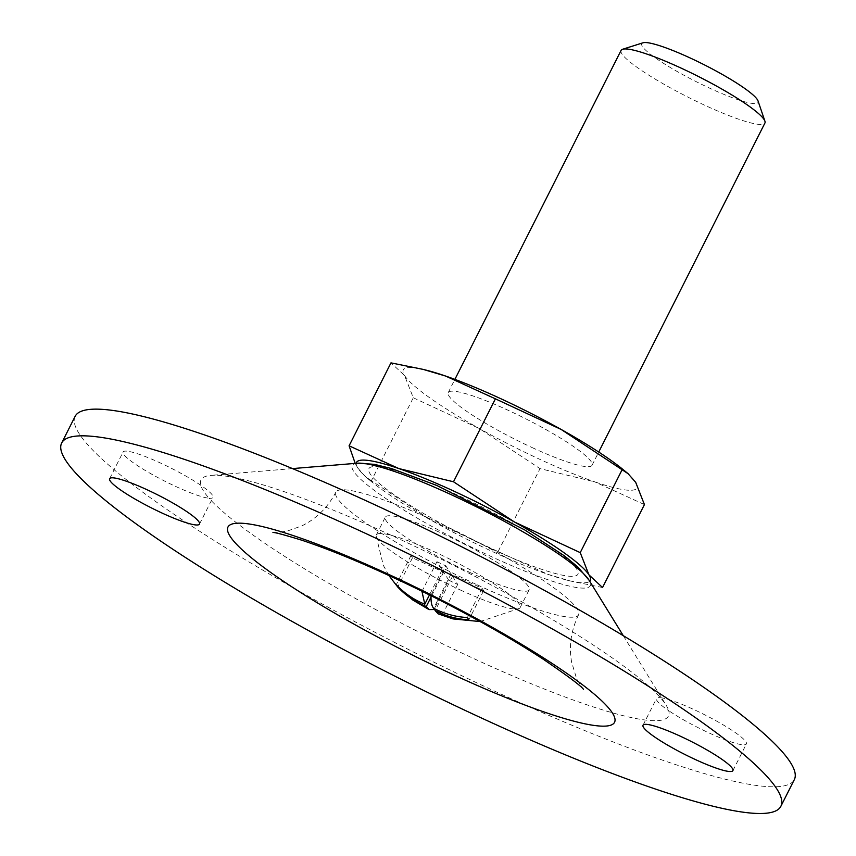 <?xml version="1.0" encoding="UTF-8"?>
<svg xmlns="http://www.w3.org/2000/svg" width="856" height="856" viewBox="0 0 856 856"><rect width="100%" height="100%" fill="white"/><g stroke="black" fill="none" stroke-linecap="round" stroke-linejoin="round"><path stroke-width="0.64" stroke-dasharray="4.28 3.21" d="M460.111 589.88A80.571 11.567 -153.2 0 0 519.474 608.338A80.571 11.567 -153.2 0 0 520.138 607.61A80.571 11.567 -153.2 0 0 427.315 548.621A80.571 11.567 -153.2 0 0 376.308 534.957A80.571 11.567 -153.2 0 0 376.116 535.92A80.571 11.567 -153.2 0 0 460.111 589.88M448.822 580.304L443.622 572.172L412.506 557.791L411.019 555.458L442.135 569.839L436.935 561.707L422.179 590.929L431.071 595.038L445.826 565.816L451.026 573.948L482.142 588.329L483.629 590.661L452.514 576.281L457.714 584.413L448.822 580.304L434.484 608.702M438.197 613.848L442.959 613.634L435.372 610.2M411.019 555.458L396.264 584.68M442.135 569.839L429.466 594.931M412.506 557.791L397.997 586.51M443.622 572.172L430.996 597.167M602.538 587.526L570.224 580.967L547.904 574.344L498.117 551.564L432.334 520.93L371.397 480.698L413.288 397.762L404.556 375.517L390.978 362.869M371.397 480.698L365.437 476.717L357.819 468.05L355.219 463.396M426.449 370.22A130.936 18.8 -153.2 0 0 404.556 375.517A130.936 18.8 -153.2 0 0 479.071 428.396A130.936 18.8 -153.2 0 0 594.642 481.81L644.429 504.591M498.117 551.564L540.018 468.628L594.642 481.81A130.936 18.8 -153.2 0 0 635.698 482.345A130.936 18.8 -153.2 0 0 622.975 469.484M436.935 561.707L445.826 565.816M457.714 584.413L442.959 613.634M452.514 576.281L435.811 609.344M483.629 590.661L468.863 619.872M482.142 588.329L467.387 617.551M451.026 573.948L433.682 608.295M532.015 447.528A80.571 11.567 -153.2 0 0 592.052 465.257A80.571 11.567 -153.2 0 0 525.349 418.605A80.571 11.567 -153.2 0 0 448.212 392.604A80.571 11.567 -153.2 0 0 532.015 447.528M413.288 397.762L479.071 428.396L540.018 468.628M621.082 50.386A80.571 11.567 -153.2 0 0 704.884 105.309A80.571 11.567 -153.2 0 0 764.922 123.039M642.984 42.8A65.12 9.352 -153.2 0 0 709.506 88.093A65.12 9.352 -153.2 0 0 758.02 100.901M469.099 572.086A80.571 11.567 -153.2 0 0 529.126 589.816A80.571 11.567 -153.2 0 0 462.422 543.164A80.571 11.567 -153.2 0 0 385.296 517.163A80.571 11.567 -153.2 0 0 469.099 572.086M477.274 584.873A135.965 19.517 -153.2 0 0 578.57 614.79A135.965 19.517 -153.2 0 0 466.017 536.07A135.965 19.517 -153.2 0 0 335.852 492.179A135.965 19.517 -153.2 0 0 477.274 584.873M75.146 416.326A402.866 57.834 -153.2 0 0 494.19 690.963A402.866 57.834 -153.2 0 0 794.336 779.613M660.404 697.704A50.354 7.233 26.8 0 1 712.556 718.88A50.354 7.233 26.8 0 1 746.389 743.939A50.354 7.233 26.8 0 1 716.579 736.288A50.354 7.233 26.8 0 1 668.697 710.673A261.861 37.589 -153.2 0 0 666.193 705.301A261.861 37.589 -153.2 0 0 660.404 697.704A261.861 37.589 -153.2 0 0 438.144 557.641A261.861 37.589 -153.2 0 0 211.004 475.369A261.861 37.589 -153.2 0 0 200.786 485.277A261.861 37.589 -153.2 0 0 209.078 498.245A50.354 7.233 26.8 0 1 156.926 477.07A50.354 7.233 26.8 0 1 123.093 452A50.354 7.233 26.8 0 1 152.903 459.651A50.354 7.233 26.8 0 1 200.786 485.277A50.354 7.233 26.8 0 1 212.984 497.411A50.354 7.233 26.8 0 1 209.078 498.245A261.861 37.589 -153.2 0 0 473.379 658.414A261.861 37.589 -153.2 0 0 668.697 710.673A50.354 7.233 26.8 0 1 656.499 698.528A50.354 7.233 26.8 0 1 660.404 697.704M490.67 548.493A117.09 16.81 -153.2 0 0 554.26 549.317A117.09 16.81 -153.2 0 0 375.249 466.574A117.09 16.81 -153.2 0 0 490.67 548.493M356.246 463.31A130.936 18.8 -153.2 0 0 357.819 468.05A130.936 18.8 -153.2 0 0 370.541 480.901A130.936 18.8 -153.2 0 0 432.334 520.93A130.936 18.8 -153.2 0 0 547.904 574.344A130.936 18.8 -153.2 0 0 567.068 580.175A130.936 18.8 -153.2 0 0 589.709 581.235M357.369 463.214A133.322 19.142 -153.2 0 0 490.948 556.411A133.322 19.142 -153.2 0 0 589.121 580.282M519.474 608.338L480.141 621.563M388.817 575.425L383.328 565.356L376.116 535.92M592.052 465.257L598.729 452.043M448.212 392.604L454.889 379.379M520.138 607.61L529.126 589.816M376.308 534.957L385.296 517.163M578.57 614.79C570.995 630.615 568.694 646.441 571.658 662.266L576.12 676.989C579.352 683.612 581.802 687.732 583.471 689.337M272.936 532.486C275.172 532.871 279.933 532.4 287.199 531.084L301.708 525.937C316.228 518.939 327.602 507.683 335.852 492.179M292.517 468.596L211.004 475.369M623.264 635.666L666.193 705.301M370.541 480.901L365.437 476.717M567.068 580.175L570.214 580.978M199.501 524.107L212.984 497.411M109.611 478.697L123.093 452M732.907 770.635L746.389 743.939M643.017 725.225L656.499 698.528"/><path stroke-width="1.28" d="M495.399 398.832L445.612 376.052L423.303 369.428L390.978 362.869L349.088 445.805L398.875 468.574L453.498 481.768L495.399 398.832L561.183 429.466A130.936 18.8 -153.2 0 0 445.612 376.052A130.936 18.8 -153.2 0 0 426.449 370.22L423.303 369.418M431.071 595.038C430.771 601.672 431.638 606.091 433.682 608.295C444.318 613.816 455.553 616.898 467.387 617.551L468.863 619.872C456.644 619.123 445.409 616.042 435.169 610.628L438.197 613.848L452.931 618.899L480.141 621.563M435.372 610.2L434.067 609.525L429.027 609.611L426.277 606.519C415.139 601.971 405.637 595.466 397.751 587.002L396.264 584.68C404.471 593.369 413.983 599.874 424.79 604.186L422.126 592.138M429.466 594.931L424.79 604.186M430.996 597.167L426.277 606.519M355.219 463.396L349.088 445.805M589.709 581.235A130.936 18.8 -153.2 0 0 588.96 574.879L602.538 587.526L644.429 504.591L635.698 482.345L628.079 473.689L561.183 429.466A130.936 18.8 -153.2 0 1 622.975 469.484L628.079 473.678M453.498 481.768L514.445 521.989A130.936 18.8 -153.2 0 1 588.96 574.879L580.229 552.634L622.119 469.698M434.484 608.702L434.067 609.525M435.811 609.344L435.169 610.628M598.729 452.043L764.922 123.039A80.571 11.567 -153.2 0 0 764.911 121.156A80.571 11.567 -153.2 0 0 698.218 76.387A80.571 11.567 -153.2 0 0 622.601 49.263A80.571 11.567 -153.2 0 0 621.082 50.386L454.889 379.379M764.911 121.156L758.02 100.901A65.12 9.352 -153.2 0 0 704.103 64.714A65.12 9.352 -153.2 0 0 642.984 42.8L622.601 49.263M356.246 463.31A130.936 18.8 -153.2 0 1 398.875 468.574A130.936 18.8 -153.2 0 1 514.445 521.989L580.229 552.634M680.531 736.299A50.354 7.233 26.8 0 1 732.907 770.635A50.354 7.233 26.8 0 1 703.097 762.985A50.354 7.233 26.8 0 1 655.215 737.358A50.354 7.233 26.8 0 1 643.017 725.225A50.354 7.233 26.8 0 1 680.531 736.299M480.708 717.66A402.866 57.834 -153.2 0 0 780.854 806.309A402.866 57.834 -153.2 0 0 447.335 573.038A402.866 57.834 -153.2 0 0 61.664 443.023A402.866 57.834 -153.2 0 0 480.708 717.66M199.009 521.946A50.354 7.233 26.8 0 1 199.501 524.107A50.354 7.233 26.8 0 1 195.596 524.931A50.354 7.233 26.8 0 1 143.444 503.756A50.354 7.233 26.8 0 1 109.611 478.697A50.354 7.233 26.8 0 1 152.454 492.296A50.354 7.233 26.8 0 1 199.009 521.946M780.854 806.309L794.336 779.613A402.866 57.834 -153.2 0 0 460.817 546.353A402.866 57.834 -153.2 0 0 75.146 416.326L61.664 443.023M453.209 674.646A216.547 31.084 -153.2 0 0 570.813 676.176A216.547 31.084 -153.2 0 0 239.755 523.166A216.547 31.084 -153.2 0 0 453.209 674.646M623.264 635.666L589.121 580.282A133.322 19.142 -153.2 0 0 479.906 508.56A133.322 19.142 -153.2 0 0 357.369 463.214L292.517 468.596M429.027 609.611L412.86 600.067L398.029 587.312M397.719 586.981L388.817 575.425M583.471 689.337C581.32 686.138 568.02 676.165 543.571 659.441C511.995 638.822 474.267 617.476 430.375 595.391C379.839 570.31 336.943 551.906 301.676 540.168C284.406 534.861 274.83 532.293 272.936 532.486L273.085 532.496M589.121 580.282L577.993 567.132L564.532 555.94L524.546 529.811L436.71 485.406L391.577 468.574L374.34 464.327L357.369 463.214"/></g></svg>

